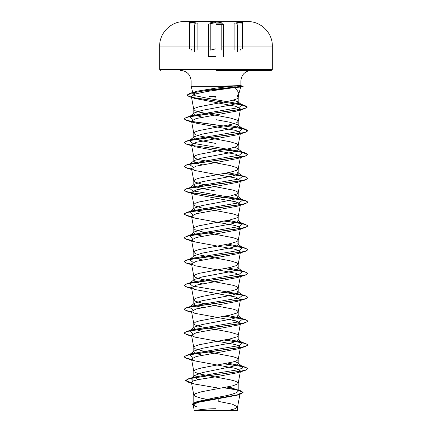 <?xml version="1.0" encoding="UTF-8"?>
<svg xmlns="http://www.w3.org/2000/svg" width="432" height="432" viewBox="0 0 432 432"><rect width="100%" height="100%" fill="white"/><g stroke="black" fill="none" stroke-linecap="round" stroke-linejoin="round"><path stroke-width="0.65" d="M216 21.811L184.761 21.811L216 21.811M231.925 46.04L272.317 46.04C272.646 33.037 261.025 21.346 248.017 21.605A5631.412 5631.412 0 0 0 247.239 21.6L184.761 21.811M197.321 23.236C191.241 21.762 186.057 21.762 191.09 23.236M216 22.113C212.755 22.145 210.681 22.518 209.779 23.236C210.681 22.518 212.755 22.145 216 22.113C219.245 22.145 221.324 22.518 222.232 23.236M236.606 23.285L240.797 22.626L242.557 22.761L242.557 49.027M216 23.895L223.063 23.895L216 23.895M216 408.731A127.505 127.505 0 0 0 195.458 410.4L236.542 410.4A127.505 127.505 0 0 0 231.773 409.714M216 70.389L271.355 70.389L216 70.389M216 86.33L240.273 85.601L230.953 86.33L191.128 86.33L216 86.33M234.598 86.789L240.662 87.091L235.067 87.485L239.031 93.145L237.017 96.271L238.194 97.637L239.036 93.145M216 96.271L209.282 96.271L216 97.259M195.167 94.019L192.888 92.902L193.131 92.426L197.446 91.125L216 88.096L230.953 86.33M251.5 70.389C245.041 71.021 241.499 74.563 240.872 81.016L191.128 81.016L240.872 81.016L240.872 85.622L240.273 85.601L243.146 86.227L240.073 87.107M202.414 117.191L196.063 115.463L193.795 113.735L194.324 112.909L202.1 110.349L231.682 104.846L236.509 103.583L238.205 102.319L237.821 101.714L233.204 100.116M210.362 400.005L201.728 398.336L195.134 396.349L193.795 395.026L195.134 393.709L201.728 391.721L233.01 385.771L237.87 383.789L238.205 383.13L237.87 382.466L235.229 381.143L230.272 379.82L198.99 373.874L194.13 371.887L193.795 371.228L194.13 370.564L196.771 369.247L201.728 367.924L233.01 361.973L236.866 360.65L238.205 359.327L236.866 358.004L233.01 356.681L201.728 350.73L195.134 348.748L193.795 347.425L195.134 346.102L198.99 344.785L230.272 338.834L236.866 336.847L238.205 335.529L236.866 334.206L230.272 332.219L198.99 326.273L195.134 324.95L193.795 323.627L195.134 322.304L198.99 320.981L230.272 315.031L236.866 313.049L238.205 311.726L236.866 310.403L233.01 309.08L201.728 303.129L195.134 301.147L193.795 299.824L195.134 298.501L201.728 296.519L233.01 290.569L236.866 289.246L238.205 287.923L236.866 286.605L233.01 285.282L201.728 279.331L195.134 277.349L193.795 276.026L195.134 274.703L198.99 273.38L230.272 267.43L236.866 265.448L238.205 264.125L236.866 262.802L230.272 260.82L198.99 254.869L195.134 253.546L193.795 252.223L195.134 250.9L198.99 249.577L230.272 243.632L236.866 241.645L238.205 240.322L236.866 239.004L233.01 237.681L201.728 231.73L195.134 229.748L193.795 228.425L195.134 227.102L198.99 225.779L230.272 219.829L236.866 217.847L238.205 216.524L236.866 215.201L233.01 213.878L201.728 207.927L195.134 205.945L193.795 204.622L195.134 203.299L198.99 201.976L230.272 196.031L236.866 194.044L238.205 192.721L236.866 191.398L233.01 190.08L201.728 184.129L195.134 182.142L193.795 180.824L195.134 179.501L198.99 178.178L230.272 172.228L236.866 170.246L238.205 168.923L236.866 167.6L230.272 165.618L198.99 159.667L195.134 158.344L193.795 157.021L195.134 155.698L198.99 154.375L230.272 148.424L236.866 146.443L238.205 145.12L236.866 143.797L230.272 141.815L198.99 135.864L195.134 134.541L193.795 133.223L195.134 131.9L198.99 130.577L230.272 124.627L236.866 122.645L238.205 121.322L236.866 119.999L230.272 118.017L198.99 112.066L195.134 110.743L193.795 109.42L195.134 108.097L198.99 106.774L230.272 100.823L235.229 99.506L236.866 98.842L238.194 97.637M193.795 395.026L193.795 403.92L197.662 401.485L216 397.537C229.473 395.415 236.876 393.287 238.205 391.154L237.443 389.956L228.739 386.764M198.018 379.647L193.795 376.78L194.557 375.581L202.473 372.595L231.714 366.617L236.52 365.132L238.205 363.647L237.676 362.815L234.7 361.487M202.414 355.201L196.069 353.473L193.795 351.745L194.324 350.914L202.117 348.354L231.698 342.819L236.493 341.334L238.205 339.844L237.676 339.017L242.6 342.868L239.965 341.728L227.918 339.331M202.408 331.398L196.058 329.67L193.795 327.942L194.324 327.116L202.1 324.556L231.709 319.016L236.52 317.531L238.205 316.04L237.676 315.214L242.6 319.07L239.965 317.925L227.918 315.533M202.414 307.6L196.063 305.872L193.795 304.144L194.324 303.313L202.106 300.753L231.703 295.218L236.515 293.728L238.205 292.243L237.665 291.411M202.414 283.797L196.069 282.069L193.795 280.341L194.324 279.515L202.106 276.95L231.698 271.42L236.498 269.93L238.205 268.439L237.676 267.613L242.6 271.469L239.965 270.329L227.918 267.932M202.408 259.999L196.058 258.266L193.795 256.543L194.324 255.712L202.1 253.152L231.709 247.617L236.52 246.127L238.205 244.642L237.676 243.81L242.6 247.666L239.965 246.526L227.918 244.129M202.408 236.196L196.063 234.468L193.795 232.74L194.324 231.914L202.117 229.349L231.698 223.814L236.515 222.329L238.205 220.838L237.665 220.012M202.414 212.393L196.069 210.67L193.795 208.942L194.324 208.111L202.106 205.551L231.698 200.016L236.515 198.526L238.205 197.041L237.676 196.214L234.695 194.881M216 191.09L200.291 188.114L195.48 186.624L193.795 185.139L194.324 184.307L202.1 181.753L231.709 176.213L236.52 174.728L238.205 173.237L237.676 172.411L242.6 176.267L239.965 175.122L227.918 172.724M202.414 164.792L196.063 163.064L193.795 161.341L194.319 160.51L202.117 157.945L231.698 152.415L236.515 150.925L238.205 149.44L237.676 148.608L234.695 147.28M216 143.489L200.302 140.513L195.502 139.028L193.795 137.538L194.324 136.706L202.1 134.152L231.703 128.612L236.52 127.127L238.205 125.636L237.676 124.81L229.905 122.251L216 119.686M224.813 410.4L228.895 410.4L235.111 408.688L237.573 406.976L240.089 393.482L236.947 395.253L197.786 402.413L193.169 404.854L196.425 406.712M237.573 406.976L237.584 410.4L194.206 410.4L193.169 404.854M237.584 406.852L232.281 404.152L218.781 401.452L218.889 397.008M216 369.592L216 373.302L193.568 377.255L191.003 378.389L193.315 380.894M227.129 387.088L240.143 390.544L243.059 392.305L237.519 394.794L195.286 402.246L192.159 404.19L193.261 405.346M237.443 389.956L238.205 391.154L238.205 383.13M237.676 362.815L242.6 366.671L242.152 368.329L236.768 369.986L216 373.302L216 374.598L188.433 378.815L185.717 380.419L191.506 382.817M224.305 387.628L240.143 390.544M245.138 370.429L237.217 372.805L216 376.774L216 374.798L245.138 370.429L247.876 368.647L245.446 370.138L238.54 371.623L194.395 377.708L187.952 379.161L185.717 380.619L188.681 382.315L191.543 383.022M223.695 387.736L237.784 390.123L243.059 392.504L239.825 394.384L197.278 401.884L192.159 404.384L195.701 406.49M216 376.774L198.38 379.577L193.099 380.975L191.419 382.369L194.276 383.983L219.094 388.206M235.067 87.485L207.328 91.433L195.523 93.911L191.354 96.395L194.908 98.453L235.85 106.326L240.521 108.956L236.952 111.024L196.177 118.535L191.511 121.025L194.789 122.899L235.753 130.421L240.494 132.926L238.194 145.244M191.614 145.39L186.862 144.32L184.124 142.738L185.954 141.453L191.236 140.162L245.138 132.424L237.222 134.8L196.252 142.317L191.511 144.828L194.778 146.696L235.753 154.219L240.484 156.724L238.194 169.042M191.614 169.193L186.862 168.124L184.124 166.541L185.954 165.251L191.236 163.96L245.138 156.222L237.211 158.603L196.247 166.12L191.511 168.626L194.778 170.5L235.759 178.022L240.494 180.527L238.194 192.845M191.614 216.794L186.862 215.725L184.124 214.142L185.954 212.852L191.236 211.561L245.138 203.823L247.876 202.241L246.046 200.956L240.764 199.665L186.862 191.921L184.124 190.345L185.954 189.054L191.23 187.763L245.138 180.025L237.222 182.401L196.236 189.923L191.516 192.429L194.783 194.303L235.748 201.82L240.484 204.325L238.194 216.643M245.138 203.823L237.227 206.199L196.241 213.721L191.506 216.227L194.778 218.101L235.764 225.623L240.489 228.128L238.194 240.446M191.614 240.592L186.862 239.528L184.124 237.946L185.954 236.655L191.236 235.364L245.138 227.626L237.222 230.002L196.252 237.524L191.516 240.03L194.778 241.904L235.753 249.426L240.489 251.926L238.194 264.244M191.614 264.395L186.862 263.326L184.124 261.743L185.954 260.453L191.23 259.168L245.138 251.424L237.217 253.805L196.247 261.322L191.506 263.828L194.783 265.702L235.753 273.224L240.489 275.729L238.194 288.047M191.614 288.198L186.862 287.129L184.124 285.547L185.954 284.256L191.236 282.965L245.138 275.227L237.227 277.603L196.258 285.12L191.511 287.631L194.783 289.505L235.748 297.022L240.489 299.533L238.194 311.845M191.614 311.996L186.862 310.927L184.124 309.344L185.954 308.054L191.236 306.763L245.138 299.025L237.211 301.406L196.247 308.923L191.506 311.429L194.773 313.303L235.748 320.819L240.489 323.33L238.194 335.648M191.614 335.799L186.862 334.73L184.124 333.148L185.954 331.857L191.23 330.566L245.138 322.828L237.217 325.204L196.241 332.726L191.516 335.232L194.789 337.106L235.753 344.623L240.489 347.134L238.194 359.446M191.614 359.597L186.862 358.528L184.124 356.945L185.954 355.655L191.236 354.37L245.138 346.631L237.222 349.007L196.247 356.524L191.506 359.03L194.778 360.904L235.759 368.426L240.484 370.931L238.194 383.249M242.6 366.671L239.965 365.531L227.918 363.134M193.055 357.566L189.4 354.769L192.035 353.63L239.333 345.562L242.6 342.868M193.055 333.763L189.4 330.966L192.035 329.827L239.339 321.759L242.6 319.07M193.061 309.965L189.4 307.168L192.035 306.029L239.339 297.956L242.6 295.267L239.96 294.127L192.661 286.06L189.4 283.365L192.035 282.226L239.333 274.158L242.6 271.469M193.055 262.364L189.4 259.567L192.04 258.428L239.339 250.355L242.6 247.666M193.055 238.561L189.4 235.764L192.035 234.625L239.339 226.557L242.6 223.862L239.96 222.723L227.918 220.325M193.055 214.763L189.4 211.966L192.035 210.827L239.333 202.754L242.6 200.065L239.965 198.925L192.661 190.852L189.4 188.163L192.04 187.024L239.339 178.956L242.6 176.267M193.055 167.162L189.4 164.365L192.035 163.226L239.339 155.153L242.6 152.464L239.96 151.324L192.661 143.251L189.4 140.562L192.035 139.423L239.339 131.355L242.6 128.66L239.965 127.521L227.918 125.123M193.055 119.556L189.4 116.764L192.04 115.619L238.918 107.617L241.969 104.949L239.182 103.75L208.04 98.366L194.962 95.677L192.407 92.988L197.446 91.125M247.876 368.647L245.138 367.065L224.721 363.749M191.576 359.392L186.046 358.069L184.124 356.751L186.862 355.169L240.764 347.431L246.046 346.14L247.876 344.849L245.138 343.267L224.721 339.946M191.576 335.594L186.046 334.271L184.124 332.948L186.862 331.366L240.764 323.627L246.046 322.337L247.876 321.046L245.138 319.469L224.721 316.148M191.576 311.791L186.046 310.468L184.124 309.145L186.862 307.568L240.764 299.83L246.046 298.539L247.876 297.248L245.138 295.666L224.721 292.345M191.576 287.987L186.046 286.67L184.124 285.347L186.862 283.765L240.764 276.026L246.046 274.736L247.876 273.445L245.138 271.863L224.721 268.547M191.576 264.19L186.046 262.867L184.124 261.549L186.862 259.967L240.77 252.223L246.046 250.933L247.876 249.647L245.138 248.065L224.721 244.744M191.576 240.386L186.046 239.069L184.124 237.746L186.862 236.164L240.764 228.425L246.046 227.135L247.876 225.844L245.138 224.262L224.721 220.946M191.576 216.589L186.046 215.266L184.124 213.943L186.862 212.366L240.764 204.622L246.046 203.337L247.876 202.046L245.138 200.464L191.716 192.812M191.576 192.785L186.046 191.468L184.124 190.145L186.862 188.563L240.77 180.824L246.046 179.534L247.876 178.243L245.138 176.661L224.721 173.345M191.576 168.988L186.046 167.665L184.124 166.342L186.862 164.759L240.764 157.021L246.046 155.731L247.876 154.445L245.138 152.863L224.721 149.542M191.576 145.184L186.046 143.861L184.124 142.544L186.862 140.962L240.764 133.223L246.046 131.933L247.876 130.642L245.138 129.06L191.705 121.408M191.576 121.387L186.046 120.064L184.124 118.741L186.862 117.158L240.322 109.49L245.484 108.211L247.261 106.931L244.404 105.295L193.536 97.605L188.73 96.32L187.078 95.04L190.112 93.28L210.411 89.753L242.552 86.227M247.876 368.847L246.17 367.605L241.234 366.358L224.078 363.868M245.138 346.631L247.876 345.044L246.17 343.802L241.234 342.554L224.078 340.065M245.138 322.828L247.876 321.246L246.17 319.999L241.234 318.757L224.078 316.267M245.138 299.025L247.876 297.448L246.17 296.201L241.234 294.953L224.078 292.464M245.138 275.227L247.876 273.645L246.17 272.398L241.234 271.156L224.078 268.666M245.138 251.424L247.876 249.842L246.17 248.6L241.234 247.352L224.078 244.863M245.138 227.626L247.876 226.044L246.17 224.797L241.234 223.555L224.078 221.065M245.138 180.025L247.876 178.443L246.17 177.196L241.234 175.954L224.078 173.464M245.138 156.222L247.876 154.64L242.195 152.345L191.965 145.454M245.138 132.424L247.876 130.842L242.195 128.547L191.959 121.657M191.614 121.592L186.862 120.523L184.124 118.94L185.922 117.661L191.117 116.381L244.561 108.707L247.261 107.131L241.38 104.76L192.775 97.643M191.533 97.357L189.913 96.919L187.078 95.24L191.786 93.037L204.206 90.833L243.146 86.427L238.847 86.427M216 22.577L210.217 23.701L210.217 50.134L216 48.805M189.432 49.021L189.432 22.761L191.192 22.626L195.383 23.285M240.899 23.236C245.943 21.762 240.748 21.762 234.679 23.236M197.095 50.134L197.095 23.701M221.794 50.134L221.794 23.695M240.689 50.134L240.689 49.302M216 56.986L207.814 56.986L216 56.986M216 56.538L208.456 56.538L216 56.538M216 24.37L223.544 24.37L216 24.37M271.355 70.389L272.317 69.433L216 69.433L272.317 69.433L272.317 46.04L221.794 46.04M216 21.605L184.761 21.605A5631.412 5631.412 0 0 0 183.983 21.605C170.975 21.346 159.354 33.037 159.683 46.04L200.081 46.04M216 69.433L159.683 69.433L216 69.433M210.217 46.04L159.683 46.04L159.683 69.433L160.645 70.389M191.3 50.134L191.3 49.302M234.905 50.134L234.905 23.695M216 57.019L207.976 57.019L216 57.019M223.544 56.538L223.544 24.37M192.888 92.902L191.128 86.33L191.128 81.016C190.501 74.563 186.959 71.021 180.5 70.389M238.972 93.415L240.667 87.091M238.205 102.319L238.205 97.519M238.205 363.647L238.205 359.327M238.205 339.844L238.205 335.529M238.205 316.04L238.205 311.726M238.205 292.243L238.205 287.923M238.205 268.439L238.205 264.125M238.205 244.642L238.205 240.322M238.205 220.838L238.205 216.524M238.205 197.041L238.205 192.721M238.205 173.237L238.205 168.923M238.205 149.44L238.205 145.12M238.205 125.636L238.205 121.322M193.795 376.78L193.795 371.228M193.795 351.745L193.795 347.425M193.795 327.942L193.795 323.627M193.795 304.144L193.795 299.824M193.795 280.341L193.795 276.026M193.795 256.543L193.795 252.223M193.795 232.74L193.795 228.425M193.795 208.942L193.795 204.622M193.795 185.139L193.795 180.824M193.795 161.341L193.795 157.021M193.795 137.538L193.795 133.223M193.795 113.735L193.795 109.42M197.662 401.485L195.286 402.246M193.568 377.255L188.433 378.815M188.681 382.315L194.276 383.983M239.825 394.384L236.947 395.253M191.354 96.395L193.806 109.539M240.527 108.956L238.194 121.441M191.506 121.025L193.806 133.342M191.506 144.828L193.806 157.14M191.506 168.626L193.806 180.943M191.506 192.429L193.806 204.741M191.506 216.227L193.806 228.544M191.506 240.03L193.806 252.342M191.506 263.828L193.806 276.145M191.506 287.631L193.806 299.948M191.506 311.429L193.806 323.746M191.506 335.232L193.806 347.549M191.506 359.03L193.806 371.347M191.419 382.369L193.806 395.15M239.965 365.531L245.138 367.065M192.035 353.63L186.862 355.169M239.965 341.728L245.138 343.267M192.035 329.827L186.862 331.366M239.965 317.925L245.138 319.469M192.035 306.029L186.862 307.568M239.96 294.127L245.138 295.666M192.035 282.226L186.862 283.765M239.965 270.329L245.138 271.863M192.04 258.428L186.862 259.967M239.965 246.526L245.138 248.065M192.035 234.625L186.862 236.164M239.96 222.723L245.138 224.262M192.035 210.827L186.862 212.366M239.965 198.925L245.138 200.464M192.04 187.024L186.862 188.563M239.965 175.122L245.138 176.661M192.035 163.226L186.862 164.759M239.96 151.324L245.138 152.863M192.035 139.423L186.862 140.962M239.965 127.521L245.138 129.06M192.04 115.619L186.862 117.158M239.182 103.75L244.404 105.295M195.367 91.697L190.112 93.28M189.4 354.769L194.324 350.914M189.4 330.966L194.324 327.116M189.4 307.168L194.324 303.313M242.6 295.267L237.67 291.406M189.4 283.365L194.324 279.515M189.4 259.567L194.324 255.712M189.4 235.764L194.324 231.914M242.6 223.862L237.67 220.007M189.4 211.966L194.324 208.111M242.6 200.065L237.676 196.209M189.4 188.163L194.324 184.307M189.4 164.365L194.319 160.51M242.6 152.464L237.676 148.608M189.4 140.562L194.324 136.706M242.6 128.66L237.676 124.81M189.4 116.764L194.324 112.909M241.969 104.949L237.821 101.714M192.407 92.988L193.131 92.426M194.908 98.453L189.913 96.919M236.952 111.024L244.561 108.707M194.789 122.904L186.862 120.523M191.678 145.751L186.862 144.32M191.678 169.555L186.862 168.124M194.783 194.303L186.862 191.921M194.778 218.101L186.862 215.725M194.778 241.904L186.862 239.528M191.678 264.757L186.862 263.326M191.678 288.56L186.862 287.129M191.678 312.358L186.862 310.927M191.678 336.161L186.862 334.73M194.778 360.904L186.862 358.528M240.862 85.617L243.146 86.427L240.656 87.097M194.557 375.581L191.003 378.389M208.456 56.538L208.456 24.37M237.422 51.835L237.422 24.808M194.562 51.829L194.562 24.802M187.466 21.6L187.072 21.6"/></g></svg>

